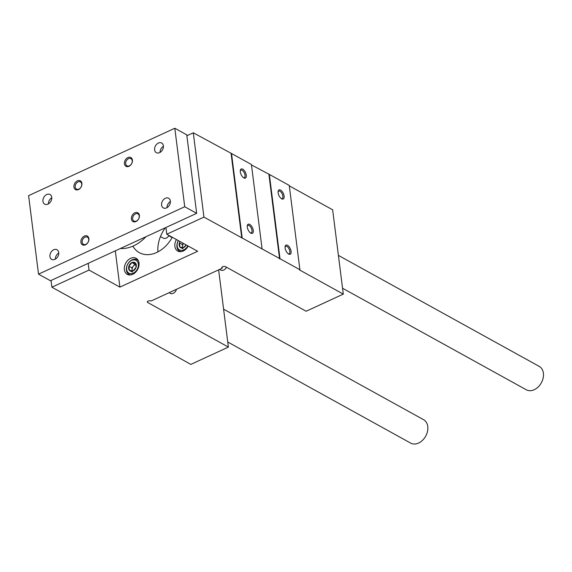 <?xml version="1.0" encoding="UTF-8"?>
<svg xmlns="http://www.w3.org/2000/svg" width="572" height="572" viewBox="0 0 572 572"><rect width="100%" height="100%" fill="white"/><g stroke="black" fill="none" stroke-linecap="round" stroke-linejoin="round"><path stroke-width="0.86" d="M218.633 269.862L228.385 347.097L190.841 364.407L127.077 328.764M127.134 329.2L127.535 329.014L89.253 307.858M284.112 196.103A5.012 2.417 65.2 0 0 281.195 190.519A5.012 2.417 65.2 0 0 278.171 191.212A5.012 2.417 65.2 0 0 281.674 198.813A5.012 2.417 65.2 0 0 284.112 196.103M291.091 251.344A5.012 2.417 65.2 0 0 288.174 245.753A5.012 2.417 65.2 0 0 285.149 246.446A5.012 2.417 65.2 0 0 288.653 254.047A5.012 2.417 65.2 0 0 291.091 251.344M279.987 258.723L299.9 269.727L289.246 185.421L269.34 174.417L279.987 258.723L203.947 217.103L166.795 234.227L197.647 251.28L119.891 287.13L89.039 270.077L51.888 287.201L89.711 308.108L89.311 308.294M172.866 354.068L172.923 354.504M51.037 280.48L51.888 287.201M88.188 263.356L89.039 270.077M115.308 250.851L119.891 287.13M188.202 246.06A9.188 6.728 118.9 0 1 177.742 251.065A9.188 6.728 118.9 0 1 174.882 246.396A9.188 6.728 118.9 0 1 176.419 239.546M124.367 269.684A9.188 6.728 118.9 0 1 127.942 260.224A9.188 6.728 118.9 0 1 136.122 258.272A9.188 6.728 118.9 0 1 137.573 269.569A9.188 6.728 118.9 0 1 127.234 274.353A9.188 6.728 118.9 0 1 124.367 269.684M172.272 237.258A29.236 21.414 118.9 0 1 139.303 252.638A29.236 21.414 118.9 0 1 132.868 246.153M165.944 227.506L166.795 234.227M186.872 135.75L193.293 132.79L203.947 217.103M253.267 230.437A5.012 2.417 65.2 0 0 250.35 224.846A5.012 2.417 65.2 0 0 247.326 225.54A5.012 2.417 65.2 0 0 250.829 233.14A5.012 2.417 65.2 0 0 253.267 230.437M246.289 175.196A5.012 2.417 65.2 0 0 243.372 169.612A5.012 2.417 65.2 0 0 240.347 170.306A5.012 2.417 65.2 0 0 243.851 177.906A5.012 2.417 65.2 0 0 246.289 175.196M242.163 237.823L231.517 153.51L251.423 164.514L262.076 248.82M289.303 185.85L332.647 209.81L343.293 294.115L306.142 311.247L225.518 266.688A2.088 1.001 -7.2 0 0 223.144 266.573A2.088 1.001 -7.2 0 0 221.786 267.71A2.088 1.001 -7.2 0 0 222.193 268.218L151.087 301.001A2.088 1.001 -7.2 0 0 148.706 300.886A2.088 1.001 -7.2 0 0 147.354 302.03A2.088 1.001 -7.2 0 0 147.762 302.531L228.385 347.097M222.058 267.124L222.193 268.218M166.03 228.192L165.322 227.799A29.236 21.414 -61.1 0 0 157.922 251.866M168.783 235.728L172.108 237.566M231.517 153.51L193.293 132.79M269.34 174.417L251.48 164.95M343.293 294.115L299.499 269.912L299.9 269.727M243.415 177.62A4.104 1.981 65.2 0 0 244.308 177.613A4.104 1.981 65.2 0 0 245.03 175.232A4.104 1.981 65.2 0 0 243.35 171.378A4.104 1.981 65.2 0 0 240.869 170.149A4.104 1.981 65.2 0 0 240.276 170.821M250.393 232.861A4.104 1.981 65.2 0 0 251.287 232.847A4.104 1.981 65.2 0 0 252.009 230.473A4.104 1.981 65.2 0 0 250.329 226.619A4.104 1.981 65.2 0 0 247.848 225.389A4.104 1.981 65.2 0 0 247.254 226.054M281.238 198.527A4.104 1.981 65.2 0 0 282.132 198.513A4.104 1.981 65.2 0 0 282.854 196.139A4.104 1.981 65.2 0 0 281.174 192.285A4.104 1.981 65.2 0 0 278.693 191.055A4.104 1.981 65.2 0 0 278.099 191.727M288.216 253.761A4.104 1.981 65.2 0 0 289.11 253.753A4.104 1.981 65.2 0 0 289.832 251.373A4.104 1.981 65.2 0 0 288.152 247.519A4.104 1.981 65.2 0 0 285.671 246.296A4.104 1.981 65.2 0 0 285.078 246.961M231.117 153.696L241.77 238.002M268.94 174.596L279.594 258.909M174.81 128.242L28.6 195.653L38.517 274.145L184.727 206.742L174.81 128.242L186.758 134.842L196.668 213.342L184.727 206.742M196.668 213.342L50.458 280.745L38.517 274.145M42.964 201.337A5.513 4.04 118.9 0 1 45.109 195.66A5.513 4.04 118.9 0 1 50.014 194.487A5.513 4.04 118.9 0 1 50.887 201.265A5.513 4.04 118.9 0 1 44.68 204.14A5.513 4.04 118.9 0 1 42.964 201.337M49.943 256.571A5.513 4.04 118.9 0 1 52.088 250.893A5.513 4.04 118.9 0 1 56.993 249.728A5.513 4.04 118.9 0 1 57.865 256.506A5.513 4.04 118.9 0 1 51.659 259.373A5.513 4.04 118.9 0 1 49.943 256.571M161.59 205.098A5.513 4.04 118.9 0 1 163.735 199.421A5.513 4.04 118.9 0 1 168.647 198.248A5.513 4.04 118.9 0 1 169.512 205.026A5.513 4.04 118.9 0 1 163.313 207.901A5.513 4.04 118.9 0 1 161.59 205.098M154.612 149.857A5.513 4.04 118.9 0 1 156.757 144.187A5.513 4.04 118.9 0 1 161.669 143.014A5.513 4.04 118.9 0 1 162.534 149.792A5.513 4.04 118.9 0 1 156.335 152.667A5.513 4.04 118.9 0 1 154.612 149.857M73.931 187.058A5.012 3.675 118.9 0 1 79.436 180.523A5.012 3.675 118.9 0 1 80.387 188.074A5.012 3.675 118.9 0 1 73.931 187.058M80.909 242.292A5.012 3.675 118.9 0 1 86.415 235.764A5.012 3.675 118.9 0 1 87.366 243.315A5.012 3.675 118.9 0 1 80.909 242.292M131.417 219.012A5.012 3.675 118.9 0 1 136.922 212.477A5.012 3.675 118.9 0 1 137.881 220.027A5.012 3.675 118.9 0 1 131.417 219.012M124.439 163.771A5.012 3.675 118.9 0 1 129.944 157.236A5.012 3.675 118.9 0 1 130.902 164.793A5.012 3.675 118.9 0 1 124.439 163.771M125.697 163.735A4.104 3.01 118.9 0 1 127.299 159.509A4.104 3.01 118.9 0 1 130.952 158.637A4.104 3.01 118.9 0 1 131.603 163.685A4.104 3.01 118.9 0 1 126.984 165.823A4.104 3.01 118.9 0 1 125.697 163.735M132.675 218.976A4.104 3.01 118.9 0 1 134.277 214.743A4.104 3.01 118.9 0 1 137.931 213.871A4.104 3.01 118.9 0 1 138.581 218.926A4.104 3.01 118.9 0 1 133.962 221.064A4.104 3.01 118.9 0 1 132.675 218.976M82.168 242.263A4.104 3.01 118.9 0 1 83.769 238.031A4.104 3.01 118.9 0 1 87.423 237.158A4.104 3.01 118.9 0 1 88.074 242.213A4.104 3.01 118.9 0 1 83.448 244.351A4.104 3.01 118.9 0 1 82.168 242.263M75.189 187.023A4.104 3.01 118.9 0 1 76.791 182.797A4.104 3.01 118.9 0 1 80.445 181.925A4.104 3.01 118.9 0 1 81.095 186.972A4.104 3.01 118.9 0 1 76.469 189.11A4.104 3.01 118.9 0 1 75.189 187.023M160.053 152.402A5.513 4.04 118.9 0 1 163.428 146.296M167.031 207.643A5.513 4.04 118.9 0 1 170.406 201.537M55.377 259.116A5.513 4.04 118.9 0 1 58.752 253.01M48.398 203.882A5.513 4.04 118.9 0 1 51.773 197.776M227.742 341.999L410.66 443.1A13.363 9.788 -61.1 0 0 422.565 440.261A13.363 9.788 -61.1 0 0 427.763 426.498A13.363 9.788 -61.1 0 0 423.595 419.698L223.595 309.166M342.549 288.224L526.304 389.782A13.363 9.788 -61.1 0 0 538.202 386.944A13.363 9.788 -61.1 0 0 543.4 373.18A13.363 9.788 -61.1 0 0 539.232 366.387L338.402 255.391M145.974 236.708A36.758 26.927 118.9 0 1 120.399 248.505M168.954 235.421A5.012 3.675 118.9 0 1 163.27 238.116L160.453 236.558M186.172 244.938L183.512 247.662L179.93 247.097L179.401 242.9A4.826 3.532 118.9 0 1 180.023 241.541M186.193 244.952A4.826 3.532 118.9 0 1 183.512 247.662A4.826 3.532 118.9 0 1 179.93 247.097A4.826 3.532 118.9 0 1 179.401 242.9L182.382 244.551L182.775 247.669M187.816 245.846A7.35 5.384 118.9 0 1 179.429 249.9A7.35 5.384 118.9 0 1 178.4 240.64M181.16 251.637A8.351 6.12 118.9 0 1 179.544 251.108A8.351 6.12 118.9 0 1 178.35 240.619M226.519 267.238A5.012 3.675 118.9 0 1 220.756 270.07L219.584 269.419M182.947 247.676A4.176 3.06 118.9 0 1 182.647 246.646A4.176 3.06 118.9 0 1 183.419 243.415M183.362 243.386L182.382 244.551M182.911 248.748L179.93 247.097M136.065 267.317L133.004 270.949L129.415 270.384L128.886 266.187L131.946 262.555L135.535 263.12L136.065 267.317A4.826 3.532 118.9 0 1 133.004 270.949A4.826 3.532 118.9 0 1 129.415 270.384A4.826 3.532 118.9 0 1 128.886 266.187A4.826 3.532 118.9 0 1 131.946 262.555A4.826 3.532 118.9 0 1 135.535 263.12A4.826 3.532 118.9 0 1 136.065 267.317M131.667 260.36A7.35 5.384 118.9 0 1 137.945 267.617A7.35 5.384 118.9 0 1 127.813 272.286A7.35 5.384 118.9 0 1 131.667 260.36M130.652 274.925A8.351 6.12 118.9 0 1 129.036 274.396A8.351 6.12 118.9 0 1 126.584 267.138A8.351 6.12 118.9 0 1 132.153 259.817A8.351 6.12 118.9 0 1 137.116 259.774A8.351 6.12 118.9 0 1 138.424 260.861M176.483 289.289A5.012 3.675 118.9 0 1 170.249 293.357L169.076 292.707M132.432 270.964A4.176 3.06 118.9 0 1 132.139 269.934L132.268 270.956M132.139 269.934A4.176 3.06 118.9 0 1 133.405 266.023L131.875 267.839L132.139 269.934M135.957 264.371L134.935 264.207L133.405 266.023A4.176 3.06 118.9 0 1 135.993 264.478M131.875 267.839L128.886 266.187M132.404 272.036L129.415 270.384M134.935 264.207L131.946 262.555M147.626 301.437L147.762 302.531M179.544 251.108L180.602 251.694M129.036 274.396L130.094 274.982M137.116 259.774L138.174 260.36"/></g></svg>
